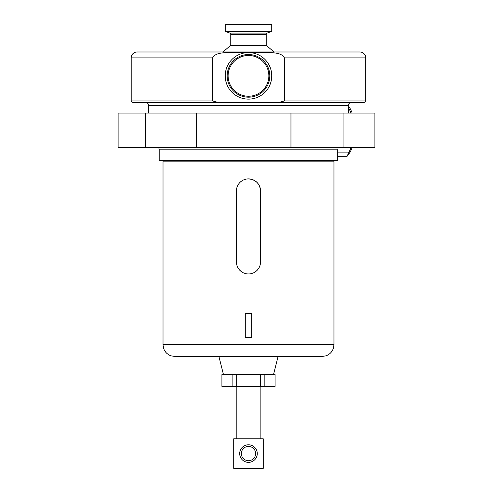 <?xml version="1.0" encoding="UTF-8"?>
<svg xmlns="http://www.w3.org/2000/svg" width="493" height="493" viewBox="0 0 493 493"><rect width="100%" height="100%" fill="white"/><g stroke="black" fill="none" stroke-linecap="round" stroke-linejoin="round"><path stroke-width="0.74" d="M351.022 113.076A47.285 47.248 -90 0 0 348.964 108.534L348.378 107.289M348.378 105.816L350.135 108.534A47.285 47.248 90 0 1 352.193 113.076M243.419 147.592L118.092 147.592L118.092 113.076L374.908 113.076L374.908 147.592L243.419 147.592M352.193 147.592A47.285 47.248 90 0 1 350.135 152.134L347.078 156.343L348.964 152.134L337.742 152.134M348.964 152.134A47.285 47.248 -90 0 0 351.022 147.592M348.378 108.534L348.964 108.534M241.342 453.572A7.142 7.142 0 0 0 248.484 460.715A7.142 7.142 0 0 0 255.627 453.572A7.142 7.142 0 0 0 248.484 446.43A7.142 7.142 0 0 0 241.342 453.572M257.278 453.572A8.794 8.794 0 0 1 248.484 462.366A8.794 8.794 0 0 1 239.69 453.572A8.794 8.794 0 0 1 248.484 444.778A8.794 8.794 0 0 1 257.278 453.572M260.544 190.964L260.544 261.894A12.06 12.06 0 0 1 248.484 273.948A12.06 12.06 0 0 1 236.424 261.894L236.424 190.964A12.06 12.06 0 0 1 248.484 178.904A12.06 12.06 0 0 1 260.544 190.964C259.829 183.636 255.805 179.612 248.484 178.904M251.676 337.551L245.292 337.551L245.292 313.437L251.676 313.437L251.676 337.551L245.292 337.551M223.458 374.581L218.929 356.47L322.139 356.47L174.836 356.47L170.917 355.798C167.207 354.393 164.736 351.805 163.51 348.033L163.01 344.644L333.958 344.644L333.958 161.168L163.01 161.168L162.542 160.7M337.742 160.225L337.267 160.7L159.701 160.7L159.233 160.225L337.742 160.225L337.742 149.823L159.233 149.823L158.826 147.592M348.378 113.076L348.378 105.416A2.835 2.835 0 0 1 351.219 102.581M148.59 113.076L148.59 105.416A2.835 2.835 0 0 0 145.755 102.581M365.757 100.923L364.105 102.581L278.533 102.581L284.375 100.923L365.757 100.923L365.757 57.891A5.91 5.91 0 0 0 359.847 51.981L137.122 51.981A5.91 5.91 0 0 0 131.212 57.891L131.212 100.923L212.594 100.923L218.442 102.581L132.87 102.581L131.212 100.923M284.375 100.923L284.375 57.891C281.22 52.203 273.011 53.127 267.416 52.289L229.763 52.276C224.056 53.108 215.768 52.19 212.594 57.891L212.594 100.923M222.854 51.981L230.755 45.362L266.22 45.362L274.114 51.981M266.22 45.362L266.22 34.455L230.755 34.455L230.755 45.362M225.221 31.41L229.787 33.074L267.181 33.074L271.754 31.41L271.754 24.65L225.221 24.65L225.221 31.41L271.754 31.41M229.787 33.074A1.467 1.467 0 0 1 230.755 34.455M267.181 33.074A1.467 1.467 0 0 0 266.22 34.455M239.604 54.359A23.263 23.263 0 0 0 226.983 84.747A23.263 23.263 0 0 0 257.371 97.367A23.263 23.263 0 0 0 269.985 66.98A23.263 23.263 0 0 0 239.604 54.359M240.701 57.028A20.379 20.379 0 0 0 229.652 83.644A20.379 20.379 0 0 0 256.268 94.699A20.379 20.379 0 0 0 267.323 68.077A20.379 20.379 0 0 0 240.701 57.028M275.063 386.401L221.912 386.401L221.912 374.581L275.063 374.581L275.063 386.401M260.31 386.401L260.31 374.581M236.665 386.401L236.665 374.581M218.442 102.581L278.533 102.581M239.962 270.423L241.786 271.914M263.262 468.35L263.262 438.795L233.707 438.795L233.707 468.35L263.262 468.35M196.652 147.592L196.652 113.076M290.962 147.592L290.962 113.076M145.441 147.592L145.441 113.076M343.96 147.592L343.96 113.076M348.378 105.416L148.59 105.416M365.757 57.891L284.375 57.891M212.594 57.891L131.212 57.891M256.631 95.574A21.328 21.328 0 0 1 228.777 84.007A21.328 21.328 0 0 1 240.344 56.153A21.328 21.328 0 0 1 268.198 67.72A21.328 21.328 0 0 1 256.631 95.574M264.852 386.401L264.852 374.581M232.123 386.401L232.123 374.581M347.078 156.343L337.742 156.343M236.831 386.401L236.831 438.795M273.51 374.581L278.04 356.47M333.958 344.644L333.459 348.033C332.233 351.805 329.762 354.393 326.052 355.798L322.139 356.47M333.958 161.168L334.433 160.7M337.742 149.823L338.143 147.592M159.233 160.225L159.233 149.823M163.01 344.644L163.01 161.168M260.144 386.401L260.144 438.795"/></g></svg>
